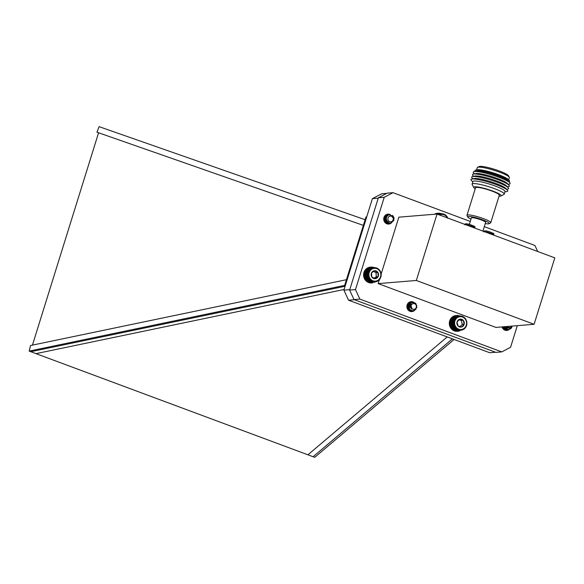 <?xml version="1.0" encoding="UTF-8"?>
<svg xmlns="http://www.w3.org/2000/svg" width="584" height="584" viewBox="0 0 584 584"><rect width="100%" height="100%" fill="white"/><g stroke="black" fill="none" stroke-linecap="round" stroke-linejoin="round"><path stroke-width="0.88" d="M495.933 327.42L534.104 324.288L416.341 280.473L378.162 283.605L495.933 327.42M416.341 280.473L437.036 214.036L554.8 257.858L534.104 324.288M537.696 251.492L534.922 245.484L484.311 226.65M470.281 221.431L393.01 192.683L384.228 197.29L355.474 289.598L359.861 299.103L501.773 351.904L510.562 347.298L517.3 325.668M392.295 221.774A4.986 4.628 -94.7 0 1 383.958 217.482A4.986 4.628 -94.7 0 1 390.521 214.744M391.616 215.627A4.986 4.628 -94.7 0 1 392.251 216.482M414.837 310.111A4.986 4.628 -94.7 0 1 407.106 304.979A4.986 4.628 -94.7 0 1 414.917 303.3L411.187 302.359L408.552 305.505L409.866 309.681L413.085 310.863L413.946 310.695L416.83 307.527L415.757 303.33L412.735 302.132L410.202 303.468C409.187 305.797 409.807 307.637 412.07 308.987A3.081 2.862 -94.7 0 1 410.844 307.002L411.355 304.191L409.129 306.629L409.194 305.454L411.829 302.3L412.64 302.14L415.662 303.337L416.845 306.045M509.124 329.558A4.986 4.628 -94.7 0 1 502.028 326.923M378.162 283.605L379.418 279.59M381.155 273.998L398.857 217.168L437.036 214.036M384.228 197.29L378.374 197.764L387.156 193.158L393.01 192.683M501.773 351.904L495.918 352.386L354.006 299.585L359.861 299.103M355.474 289.598L349.619 290.073L354.006 299.585M378.374 197.764L349.619 290.073M385.732 223.197A4.986 4.628 85.3 0 0 387.031 220.642L386.279 221.73M386.674 217.518A4.986 4.628 85.3 0 0 385.104 215.518L387.28 214.846M470.996 219.139A11.213 1.657 17.3 0 1 467.842 217.124L467.025 215.606A12.454 1.847 17.3 0 1 466.966 215.299A12.454 1.847 17.3 0 1 467.886 214.919A12.454 1.847 17.3 0 1 481.486 217.92A12.454 1.847 17.3 0 1 490.757 222.708A12.454 1.847 17.3 0 1 490.538 222.927L489.005 223.716A11.213 1.657 17.3 0 1 485.267 223.584M490.757 222.708L499.327 195.187A12.454 1.847 -162.7 0 0 487.983 189.72A12.454 1.847 -162.7 0 0 475.544 187.778L466.966 215.299M475.23 188.778A14.323 2.124 17.3 0 1 473.821 187.573A14.323 2.124 17.3 0 1 488.063 189.457A14.323 2.124 17.3 0 1 500.868 195.998A14.323 2.124 17.3 0 1 499.021 196.188M467.842 217.124A11.213 1.657 17.3 0 1 468.616 216.503A11.213 1.657 17.3 0 1 481.632 219.474A11.213 1.657 17.3 0 1 489.005 223.716M500.868 195.998L503.934 194.428A16.819 2.489 -162.7 0 0 504.226 194.129A16.819 2.489 -162.7 0 0 488.91 186.749A16.819 2.489 -162.7 0 0 472.113 184.128A16.819 2.489 -162.7 0 0 472.179 184.537L473.821 187.573M482.924 231.111L485.632 222.402A7.475 1.11 -162.7 0 0 478.829 219.124A7.475 1.11 -162.7 0 0 471.361 217.956L469.361 224.365M504.226 194.129L505.029 191.537A16.819 2.489 -162.7 0 0 489.713 184.164A16.819 2.489 -162.7 0 0 472.916 181.536L472.113 184.128M504.926 191.881L506.803 191.574A19.308 2.862 -162.7 0 0 507.394 190.143A19.308 2.862 -162.7 0 0 496.509 184.712A19.308 2.862 -162.7 0 0 471.77 179.04A19.308 2.862 -162.7 0 0 471.441 180.558L472.814 181.88M507.394 190.143L505.664 188.325A17.038 2.526 -162.7 0 0 496.057 183.537A17.038 2.526 -162.7 0 0 474.223 178.536L471.77 179.04M506.591 189.296L507.73 189.055A19.308 2.862 -162.7 0 0 508.168 187.654A19.308 2.862 -162.7 0 0 497.283 182.223A19.308 2.862 -162.7 0 0 472.544 176.558A19.308 2.862 -162.7 0 0 472.106 177.959L472.909 178.806M508.168 187.654L506.438 185.836A17.038 2.526 -162.7 0 0 496.831 181.047A17.038 2.526 -162.7 0 0 474.996 176.047L472.544 176.558M507.365 186.807L508.511 186.566A19.308 2.862 -162.7 0 0 508.949 185.165A19.308 2.862 -162.7 0 0 498.057 179.733A19.308 2.862 -162.7 0 0 473.317 174.069A19.308 2.862 -162.7 0 0 472.879 175.47L473.69 176.317M508.949 185.165L507.219 183.347A17.038 2.526 -162.7 0 0 497.604 178.558A17.038 2.526 -162.7 0 0 475.77 173.558L473.317 174.069M508.138 184.318L509.284 184.077A19.308 2.862 -162.7 0 0 509.722 182.675A19.308 2.862 -162.7 0 0 492.538 175.098A19.308 2.862 -162.7 0 0 474.091 171.579A19.308 2.862 -162.7 0 0 473.653 172.981L474.464 173.828M509.722 182.675L507.992 180.857A17.038 2.526 -162.7 0 0 498.386 176.069A17.038 2.526 -162.7 0 0 476.544 171.068L474.091 171.579M508.912 181.828A18.148 2.686 -162.7 0 0 509.211 180.529A18.148 2.686 -162.7 0 0 493.064 173.412A18.148 2.686 -162.7 0 0 475.726 170.105A18.148 2.686 -162.7 0 0 475.237 171.338M509.211 180.529L508.197 179.47A16.819 2.489 -162.7 0 0 498.714 174.74A16.819 2.489 -162.7 0 0 477.164 169.805L475.726 170.105M508.642 179.938L509.358 177.66A16.819 2.489 -162.7 0 0 509.284 177.251A16.819 2.489 -162.7 0 0 499.524 172.149A16.819 2.489 -162.7 0 0 477.537 167.36A16.819 2.489 -162.7 0 0 477.245 167.659L476.529 169.937M509.284 177.251L508.467 175.733A15.571 2.307 -162.7 0 0 499.429 171.01A15.571 2.307 -162.7 0 0 479.07 166.571L477.537 167.36M345.195 285.956L344.56 285.715L365.964 217L366.694 216.941M344.56 285.715L345.29 285.656M386.761 193.37L381.68 193.786L372.388 198.662L378.242 198.18L349.75 289.664L343.896 290.146L348.538 300.205L489.677 352.721L495.539 352.24L354.393 299.723L348.538 300.205M410.056 307.038A4.745 4.409 85.3 0 0 409.946 306.118M372.388 198.662L343.896 290.146M346.436 279.7L30.507 345.524L29.2 351.101L314.718 457.338L454.075 339.479M29.2 351.101L344.669 285.372M365.117 219.708L99.105 126.662L96.944 132.203L98.572 132.809L32.441 345.122M96.944 132.203L363.35 225.38M452.41 338.851L313.09 456.732L307.907 454.805L447.22 336.924M344.1 289.467L36.011 353.634L30.828 351.707L345.108 286.248M438.861 214.876L438.876 214.401L440.862 213.773L437.613 214.43M440.183 213.912L437.343 214.138L436.971 214.591M447.315 217.861A6.439 5.979 85.3 0 0 439.54 214.97M441.555 213.722L440.862 213.773L441.365 214.08L442.942 213.839L445.504 214.985L447.023 216.533L447.731 218.277M442.249 213.744L441.65 213.788M439.511 214.116L437.657 214.27M438.876 214.401L438.168 214.459M445.504 214.985L445.139 215.014M444.906 214.598L444.512 214.627M444.278 214.27L443.847 214.306M443.621 214.021L443.146 214.058M442.942 213.839L442.416 213.883M459.615 316.01L462.36 316.338L464.222 317.368L465.696 318.959L466.835 321.682L466.85 324.653L466.112 326.733L464.273 328.931L461.754 330.121L459.681 330.223L457.053 329.288L454.286 325.981L454.593 325.5L454.031 325.281L454.389 324.821L453.848 324.558L454.243 324.127L453.695 323.069L454.169 322.704L453.731 322.324L454.235 322.003L453.834 321.587L454.367 321.309L454.016 320.864L454.834 319.988L454.571 319.506L456.987 316.908L459.615 316.01L456.352 316.652M458.929 316.119L455.71 316.791M458.257 316.309L455.418 316.543L455.082 317.01M457.608 316.572L454.775 316.805L454.476 317.294M456.987 316.908L454.155 317.141L453.907 317.645M456.411 317.309L453.571 317.543L453.374 318.054M455.87 317.776L453.038 318.01L452.885 318.528M455.381 318.302L452.549 318.536L451.176 321.098L450.906 324.054L451.768 326.887L453.629 329.106L456.462 328.872M453.965 329.033L454.213 329.515L457.053 329.288M454.534 329.391L454.834 329.865L457.674 329.632M455.14 329.683L455.484 330.135L458.323 329.902M455.776 329.909L456.162 330.332L458.995 330.099M456.418 330.062L456.849 330.456L459.681 330.223M457.075 330.142L460.374 330.267M457.739 330.15L461.068 330.23M464.857 327.675A6.439 5.979 85.3 0 0 462.126 316.893A6.439 5.979 85.3 0 0 454.841 324.719A6.439 5.979 85.3 0 0 464.857 327.675M464.2 324.156A3.993 3.708 85.3 0 0 459.63 319.236A3.993 3.708 85.3 0 0 457.995 325.901A3.993 3.708 85.3 0 0 464.2 324.156L463.214 320.295L459.63 319.236L457.016 322.039L457.995 325.901L461.586 326.967L464.2 324.156L462.272 324.317L461.294 320.448L459.009 319.776M460.141 326.602L462.272 324.317M461.294 320.448L463.214 320.295M459.666 327.12L461.586 326.967M463.63 316.951L463.251 316.988M463.01 316.608L462.594 316.645M462.36 316.338L461.907 316.375M461.689 316.141L461.178 316.178M461.002 316.017L460.426 316.061M460.309 315.973L459.644 316.024M455.549 318.798L452.447 319.054M454.943 318.879L452.111 319.112M455.162 319.375L452.06 319.623M454.571 319.506L451.739 319.733M454.834 319.988L451.739 320.236M454.257 320.171L451.425 320.397M454.571 320.631L451.469 320.886M454.016 320.864L451.176 321.098M454.367 321.309L451.271 321.558M453.834 321.587L451.001 321.82M454.235 322.003L451.133 322.258M453.731 322.324L450.899 322.558M454.169 322.704L451.067 322.959M453.695 323.069L450.863 323.302M454.169 323.419L451.074 323.675M453.739 323.821L450.906 324.054M454.243 324.127L451.147 324.383M453.848 324.558L451.016 324.792M454.389 324.821L451.286 325.076M454.031 325.281L451.198 325.514M454.593 325.5L451.49 325.755M454.286 325.981L451.454 326.215M454.863 326.149L451.768 326.405M454.608 326.653L451.768 326.887M455.199 326.77L452.096 327.025M454.987 327.281L452.155 327.514M455.593 327.347L452.49 327.602M455.425 327.865L452.593 328.099M456.031 327.879L452.936 328.135M455.921 328.398L453.089 328.631M456.527 328.354L453.425 328.609M461.754 330.121L461.141 330.201A7.913 7.344 85.3 0 0 461.192 330.164M462.426 329.931L461.878 329.975M463.076 329.668L462.586 329.712M463.696 329.332L463.258 329.369M464.273 328.931L463.871 328.967M464.813 328.464L464.441 328.493M373.884 267.633L376.629 267.968L379.031 269.479L380.345 271.231L381.206 274.064L381.104 276.298L379.987 278.999L378.52 280.568L376.001 281.751L371.913 281.254L371.884 280.758L371.293 280.904L370.774 279.977L370.168 280.013L370.285 279.495L369.672 279.481L369.84 278.962L369.234 278.897L369.117 277.765L368.541 277.597L368.643 276.436L368.102 276.174L368.504 275.736L367.993 275.429L368.431 275.027L367.957 274.684L368.497 273.611L368.095 273.195L368.628 272.918L368.27 272.48L368.832 272.246L368.519 271.779L369.095 271.596L368.832 271.115L371.256 268.523L373.884 267.633L370.621 268.275M373.198 267.742L369.979 268.414M372.526 267.932L369.694 268.166L369.351 268.633M371.877 268.195L369.044 268.421L368.745 268.91M371.256 268.523L368.424 268.757L368.175 269.261M370.679 268.925L367.84 269.158L367.643 269.677M370.139 269.392L367.299 269.625L367.154 270.144M369.65 269.918L366.81 270.151L365.438 272.713L365.161 275.663L366.022 278.495L367.876 280.721L370.709 280.495M368.212 280.649L368.46 281.138L371.293 280.904M368.781 281.013L369.081 281.481L371.913 281.254M369.387 281.305L369.73 281.758L372.563 281.524M370.015 281.532L370.402 281.955L373.234 281.729M370.665 281.685L371.088 282.079L373.928 281.846M371.322 281.765L374.621 281.897M371.979 281.773L375.315 281.86M378.133 280.152A6.439 5.979 85.3 0 0 377.563 269.02A6.439 5.979 85.3 0 0 368.891 275.006A6.439 5.979 85.3 0 0 378.133 280.152M378.176 276.568A3.993 3.708 85.3 0 0 374.658 270.735A3.993 3.708 85.3 0 0 371.752 276.874A3.993 3.708 85.3 0 0 378.176 276.568L377.972 272.582L374.658 270.735L371.548 272.881L371.752 276.874L375.067 278.714L378.176 276.568L376.257 276.728L376.052 272.735L373.592 271.37M374.052 278.247L376.257 276.728M376.052 272.735L377.972 272.582M377.899 268.589L377.519 268.618M377.279 268.246L376.87 268.275M376.629 267.968L376.176 268.005M375.957 267.771L375.454 267.808M375.271 267.647L374.702 267.691M374.578 267.603L373.921 267.654M369.811 270.414L366.716 270.669M369.212 270.494L366.38 270.728M369.424 270.991L366.329 271.239M368.832 271.115L366 271.348M369.095 271.596L366 271.852M368.519 271.779L365.686 272.013M368.832 272.246L365.73 272.502M368.27 272.48L365.438 272.713M368.628 272.918L365.533 273.173M368.095 273.195L365.263 273.429M368.497 273.611L365.394 273.867M367.993 273.94L365.153 274.166M368.424 274.319L365.328 274.575M367.957 274.684L365.117 274.918M368.431 275.027L365.328 275.283M367.993 275.429L365.161 275.663M368.504 275.736L365.401 275.991M368.102 276.174L365.27 276.4M368.643 276.436L365.54 276.692M368.285 276.896L365.453 277.13M368.847 277.115L365.745 277.363M368.541 277.597L365.701 277.831M369.117 277.765L366.015 278.021M368.854 278.269L366.022 278.495M369.446 278.386L366.351 278.641M369.234 278.897L366.402 279.13M369.84 278.962L366.737 279.218M369.672 279.481L366.84 279.714M370.285 279.495L367.183 279.751M370.168 280.013L367.336 280.247M370.774 279.977L367.672 280.232M376.001 281.751L375.373 281.802M376.673 281.568L376.125 281.612M377.322 281.305L376.833 281.342M377.936 280.97L377.498 281.006M378.52 280.568L378.118 280.597M379.06 280.101L378.688 280.13M512.117 326.091A4.365 4.051 -94.7 0 1 510.869 328.573L508.394 329.69L504.956 328.266L504.058 326.755M508.029 329.704L504.218 328.332L503.328 326.814M507.299 329.763L503.488 328.391L502.598 326.872M506.562 329.821L502.787 328.485M505.832 329.88L504.284 329.851M505.102 329.945L504.737 329.989M505.97 327.719L504.08 329.719M504.218 326.741L504.729 327.5L507.153 328.5L504.642 327.507L504.131 326.748L503.123 328.909L506.197 329.872M507.007 328.442L503.904 327.566L503.393 326.806L502.773 328.456L504.656 328.675L506.124 327.865M511.131 328.201L508.306 329.697L504.861 328.274L503.97 326.763M507.62 329.756L504.131 328.339L503.233 326.821M506.883 329.814L503.401 328.398L502.503 326.879M505.423 329.931L504.357 329.887M506.284 326.573A2.884 2.679 85.3 0 0 511.226 326.164M510.869 328.573L511.839 326.113M511.394 326.149L510.584 327.726L505.24 326.66M506.81 328.347L504.861 326.69M506.737 328.31L505.642 328.624L503.174 327.624L502.663 326.865M506.423 328.106L504.904 328.69L502.167 327.332M506.08 327.821L504.569 328.683L502.824 328.536M505.707 327.42L503.043 328.814L505.306 326.792M504.62 326.704L503.751 328.128M503.466 328.369L502.934 328.675M503.89 326.77L503.685 327.288M503.605 327.442L503.357 327.814M503.16 326.828L502.955 327.354M502.875 327.5L502.627 327.872M502.43 326.887L502.218 327.412M506.656 328.259L504.948 326.682M507.029 328.456L503.999 327.558L503.488 326.799M506.773 328.325L505.634 328.624M506.467 328.135L504.904 328.69M505.759 327.478L503.028 328.799M505.357 326.894L503.058 328.828M504.715 326.697L503.802 328.157M503.496 328.398L502.955 328.704M503.985 326.763L503.736 327.361M503.247 326.821L503.006 327.42M502.517 326.879L502.276 327.478M413.976 310.433L412.355 310.929L409.136 309.746L407.822 305.571L410.457 302.417L411.64 302.242M411.983 310.936L408.406 309.805L407.084 305.629L409.727 302.476L410.91 302.3M411.253 311.002L408.902 310.703M408.618 302.68L410.172 302.359M410.523 311.06L409.559 311.111M409.399 302.432L409.815 302.446M410.129 302.366L408.69 302.622L411.18 304.468M410.829 309.732L409.267 310.951M415.947 309.221L412.998 310.87L409.778 309.695L408.457 305.512L411.099 302.366L414.764 303.235M413.844 310.462L412.26 310.936L409.048 309.754L407.727 305.578L410.369 302.424L411.596 302.249M411.574 310.987L408.311 309.812L406.997 305.636L409.632 302.483L410.494 302.315M410.844 311.046L409.055 310.812M410.107 311.111L409.588 311.126M409.129 306.629A4.365 4.051 -94.7 0 1 410.202 303.468M415.691 308.418A2.884 2.679 85.3 0 0 415.545 304.344A2.884 2.679 85.3 0 0 411.764 304.447A2.884 2.679 85.3 0 0 411.902 308.52A2.884 2.679 85.3 0 0 415.691 308.418M412.07 308.987L410.859 305.213M408.508 306.914L408.479 306.549M407.778 306.98L407.749 306.615M407.99 303.811L409.654 304.271M409.844 304.425L410.749 305.768M409.362 307.688L409.107 308.41M409.026 308.556L408.778 308.929M408.092 305.074L408.508 305.819M408.53 305.885L408.669 307.571M408.654 307.637L408.377 308.469M408.296 308.622L408.048 308.987M407.362 305.133L407.771 305.877M407.8 305.943L407.939 307.629M407.924 307.702L407.639 308.527M407.063 306.009L407.201 307.688M409.413 307.826L409.158 308.476M407.099 305.848L407.26 307.848M394.01 218.226C393.069 215.803 391.572 215.073 389.521 216.036A3.081 2.862 -94.7 0 1 391.725 216.175L393.419 218.387L392.287 215.387A4.365 4.051 -94.7 0 1 394.01 218.226L393.791 220.482L390.586 223.292L386.637 221.803L385.769 217.518L388.732 214.729L390.105 214.737M389.82 223.358L385.907 221.869L385.038 217.577L387.995 214.788L388.747 214.722M389.09 223.424L385.177 221.927L384.309 217.635L387.265 214.846L388.01 214.781M388.353 223.482L385.126 222.657M387.623 223.541L386.279 223.548M386.134 214.919L386.55 214.905M386.893 223.599L386.528 223.65M385.747 214.963L386.185 214.992M388.623 222.212L386.404 223.614L388.564 222.183M385.601 215.073L387.484 215.992M388.148 221.927L386.199 223.504M387.688 221.533L385.944 223.343M387.221 220.956L385.644 223.124M393.777 217.591L393.696 220.489L390.499 223.3L386.55 221.811L385.681 217.525L388.637 214.737L389.995 214.737M389.411 223.409L385.82 221.876L384.951 217.584L388.331 214.737M388.681 223.475L385.082 221.935L384.214 217.642L387.601 214.795M387.944 223.533L385.389 222.913M385.265 215.365L386.864 214.861M387.214 223.592L386.338 223.577M385.739 214.97L387.798 215.671M385.579 215.094L387.44 216.043M386.791 222.336L388.112 221.891L386.17 223.482M387.944 219.431A2.884 2.679 85.3 0 0 391.068 221.774A2.884 2.679 85.3 0 0 393.207 218.438A2.884 2.679 85.3 0 0 390.083 216.095A2.884 2.679 85.3 0 0 387.944 219.431M389.543 216.029L390.251 215.868M388.068 221.869L386.696 222.343M387.754 221.591L385.966 222.409M385.863 216.715L386.688 217.474M385.995 221.964L384.951 222.453L386.024 222M386.367 218.306L385.885 221.416M385.257 222.022L384.819 222.292M385.199 217.555L385.608 218.299M385.637 218.365L385.769 220.051M385.761 220.117L385.476 220.949M385.396 221.102L385.148 221.475M384.469 217.613L384.878 218.358M384.9 218.423L385.038 220.11M385.024 220.183L384.746 221.007M384.666 221.161L384.418 221.533M383.856 217.854L384.148 218.416M384.17 218.482L384.309 220.168M384.294 220.241L384.068 220.956M387.798 221.635L386.06 222.394M387.082 220.73L386.323 221.759M386.637 219.628L385.936 221.46M385.294 222.059L384.841 222.322M385.236 217.482L385.63 218.124M385.666 218.204L385.827 220.204M385.812 220.292L385.528 221.022M384.506 217.54L384.9 218.19M384.936 218.27L385.097 220.263M385.075 220.351L384.798 221.081M383.885 217.744L384.17 218.248M384.206 218.328L384.367 220.329M384.345 220.409L384.104 221.059M459.966 316.002A7.913 7.344 85.3 0 0 456.724 315.477L456.024 315.535A7.913 7.344 85.3 0 0 449.351 324.018A7.913 7.344 85.3 0 0 457.316 331.303L458.017 331.245A7.913 7.344 85.3 0 0 459.754 330.873L459.593 330.354M456.724 315.477A7.913 7.344 85.3 0 0 450.052 323.967A7.913 7.344 85.3 0 0 458.017 331.245M441.387 213.729A7.913 7.344 85.3 0 0 438.175 213.226L437.467 213.284A7.913 7.344 85.3 0 0 434.481 214.248M438.175 213.226A7.913 7.344 85.3 0 0 435.182 214.189M374.227 267.625A7.913 7.344 85.3 0 0 370.986 267.107L370.285 267.165A7.913 7.344 85.3 0 0 363.606 275.648A7.913 7.344 85.3 0 0 371.577 282.933L372.278 282.875A7.913 7.344 85.3 0 0 372.942 282.787L372.818 282.065M374.256 281.948L374.41 282.349A7.913 7.344 85.3 0 0 375.446 281.795M370.986 267.107A7.913 7.344 85.3 0 0 364.314 275.59A7.913 7.344 85.3 0 0 372.278 282.875M374.41 282.349L373.556 282.006M474.996 228.161L475.033 228.052A5.358 0.796 -162.7 0 0 471.558 226.169A5.358 0.796 -162.7 0 0 465.704 224.709M473.909 226.628C476.997 226.964 467.178 223.307 466.66 223.935M493.962 235.221L493.998 235.111A5.358 0.796 -162.7 0 0 490.524 233.228A5.358 0.796 -162.7 0 0 484.676 231.76M492.874 233.688C495.969 234.016 486.151 230.366 485.632 230.994M475.033 228.052C473.996 226.176 477.267 227.446 470.551 224.716C466.193 223.497 464.28 223.548 464.806 224.862M493.998 235.111C492.962 233.235 496.232 234.505 489.523 231.775C485.165 230.549 483.245 230.6 483.771 231.921"/></g></svg>
